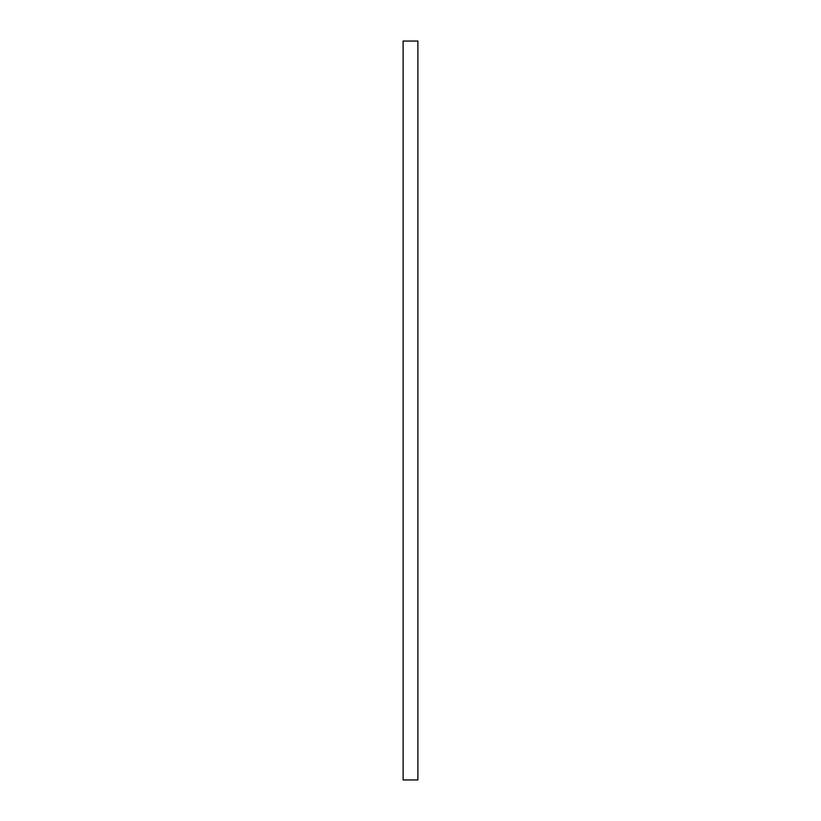 <?xml version="1.0" encoding="UTF-8"?>
<svg xmlns="http://www.w3.org/2000/svg" width="821" height="821" viewBox="0 0 821 821"><rect width="100%" height="100%" fill="white"/><g stroke="black" fill="none" stroke-linecap="round" stroke-linejoin="round"><path stroke-width="1.23" d="M417.889 779.95L403.111 779.95L403.111 41.05L417.889 41.05L417.889 779.95"/></g></svg>
